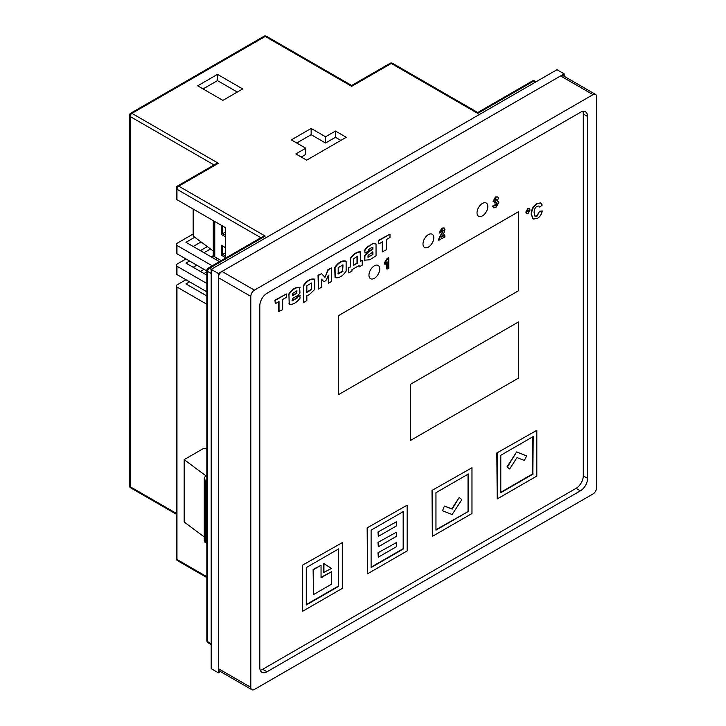<?xml version="1.0" encoding="UTF-8"?>
<svg xmlns="http://www.w3.org/2000/svg" width="726" height="726" viewBox="0 0 726 726"><rect width="100%" height="100%" fill="white"/><g stroke="black" fill="none" stroke-linecap="round" stroke-linejoin="round"><path stroke-width="1.09" d="M225.595 236.903L221.267 234.407L221.267 225.26M225.595 257.703L221.267 255.207L221.267 245.225L225.595 247.72M213.272 220.64L213.272 254.781A5.091 2.94 0 0 0 214.76 256.859L221.239 260.598M213.272 251.015L193.17 236.077L193.17 209.043M225.595 231.912L222.71 233.581L225.595 235.242M222.71 226.095L222.71 233.581L221.267 234.407M225.595 252.712L222.71 254.372L225.595 256.042M221.267 245.225L222.71 246.06L222.71 254.372L221.267 255.207M204.26 536.968L184.168 522.03L184.168 459.64L206.211 476.029A5.091 2.94 0 0 0 204.26 478.343L204.26 540.734A5.091 2.94 0 0 0 205.757 542.812L206.837 543.438M204.26 478.343A5.091 2.94 0 0 0 205.757 480.421L206.837 481.048M206.837 449.194L203.979 448.205L184.168 459.64M493.553 207.718L492.591 206.139L494.224 204.968L495.831 205.939L497.074 203.525L495.894 202.608L494.76 202.99L494.95 201.311L496.366 199.178L495.386 198.625M495.123 203.198L495.304 201.519L496.729 199.387L495.749 198.833L494.624 200.848L493.072 201.438L495.794 197.182L497.8 196.946L498.417 198.28L497.156 201.147L498.199 201.184L498.807 202.618L495.849 207.554L493.725 207.836L492.591 206.139M492.945 206.347L494.578 205.177M494.833 205.894L496.711 203.316L496.493 202.454M494.987 206.03L495.477 205.739M496.684 202.527L495.894 202.608M496.366 199.178L495.749 198.833M493.072 201.438L495.431 196.973L497.8 196.946M497.392 200.848L498.009 201.102M384.925 262.767L388.437 257.748L387.067 258.547L384.562 262.558L384.925 264.527L384.562 262.558M388.8 257.957L388.8 268.166L386.749 268.938L386.749 262.358M387.112 269.146L387.112 261.796L384.925 264.527M441.798 236.522L444.557 234.934L444.92 236.948L438.631 240.161C438.577 239.063 439.402 237.121 441.109 234.344L442.515 231.875L442.715 229.806M438.994 240.37C438.931 239.271 439.765 237.329 441.472 234.552L443.223 230.686L442.07 230.006L440.845 232.293L439.166 233.073L442.107 228.363L444.23 228.018L444.92 229.57L444.022 232.692L441.553 237.084L444.92 235.142M442.869 230.478L442.07 230.006M439.166 233.073L441.753 228.155L444.04 227.928M534.926 216.194L536.777 215.867L539.527 211.257L542.286 210.939C541.532 214.488 539.826 217.01 537.158 218.526L533.229 218.998L531.532 214.533C531.722 209.551 533.655 205.948 537.304 203.707L540.77 203.008M533.056 218.889L531.169 214.324C531.368 209.342 533.292 205.739 536.95 203.498L540.625 202.926L542.249 205.031L539.79 207.146L539.073 206.012L537.176 206.248C535.234 207.282 534.2 209.478 534.091 212.845L535.107 216.312L537.131 216.076L539.527 211.257M539.881 211.466L542.286 210.939M539.79 207.146L538.892 205.921M526.577 213.417L525.824 212.074L527.766 208.734L529.318 208.716M528.129 208.943L529.508 208.798L530.071 210.032L528.129 213.399L526.749 213.535L526.178 212.282L527.766 208.734M528.129 210.377L528.8 210.767L528.129 211.965L527.448 211.547L528.129 210.377L528.8 210.767L527.766 211.756L527.085 211.339M527.766 210.168L528.437 210.558M496.829 452.988L536.813 430.318L536.813 476.075L497.192 498.953L496.829 452.988L536.813 430.318M532.857 436.771L532.857 473.788L500.795 492.292M533.211 473.996L500.795 492.709L500.795 455.275L533.211 436.562L532.857 473.788M497.192 498.953L497.192 453.196M431.997 490.422L471.973 467.753L471.973 513.509L432.351 536.387L431.997 490.422L471.973 467.753M468.379 511.431L435.954 530.143L435.954 492.709L468.379 473.996L468.379 511.431L435.954 529.726M468.016 474.205L468.016 511.222M432.351 536.387L432.351 490.631M367.156 527.856L407.141 505.187L407.141 550.943L367.519 573.821L367.156 527.856L407.141 505.187M403.175 511.63L403.175 548.656L371.113 567.16M403.538 548.865L371.113 567.578L371.113 530.143L403.538 511.431L403.175 548.656M367.519 573.821L367.519 528.065M302.315 565.291L342.3 542.621L342.3 588.378L302.678 611.256L302.315 565.291L342.3 542.621M338.334 549.065L338.334 586.091L306.281 604.595M338.697 586.299L306.281 605.012L306.281 567.578L338.697 548.865L338.334 586.091M302.678 611.256L302.678 565.5M582.851 111.414A10.191 5.881 -60 0 1 583.287 114L583.287 475.866A10.191 5.881 -60 0 1 576.081 488.344L262.694 669.272A10.191 5.881 -60 0 1 260.244 670.198M518.446 211.747L518.446 290.772L338.334 394.753L338.334 315.728L518.446 211.747L518.446 290.772L338.334 394.753L338.334 315.728L518.446 211.747M518.446 378.119L410.381 440.51L410.381 384.353L518.446 321.963L518.446 378.119L410.381 440.51L410.381 384.353L518.446 321.963L518.446 378.119M487.827 206.547A7.641 4.41 -60 0 1 484.487 214.234A7.641 4.41 -60 0 1 478.606 216.284A7.641 4.41 -60 0 1 477.436 210.159A7.641 4.41 -60 0 1 482.427 203.425A7.641 4.41 -60 0 1 486.248 203.044A7.641 4.41 -60 0 1 487.827 206.547A7.641 4.41 -60 0 1 484.487 214.234A7.641 4.41 -60 0 1 478.606 216.284A7.641 4.41 -60 0 1 477.436 210.159A7.641 4.41 -60 0 1 482.427 203.425A7.641 4.41 -60 0 1 486.248 203.044A7.641 4.41 -60 0 1 487.827 206.547M433.794 237.738A7.641 4.41 -60 0 1 430.464 245.424A7.641 4.41 -60 0 1 424.574 247.475A7.641 4.41 -60 0 1 423.403 241.35A7.641 4.41 -60 0 1 428.394 234.616A7.641 4.41 -60 0 1 432.215 234.244A7.641 4.41 -60 0 1 433.794 237.738A7.641 4.41 -60 0 1 430.464 245.424A7.641 4.41 -60 0 1 424.574 247.475A7.641 4.41 -60 0 1 423.403 241.35A7.641 4.41 -60 0 1 428.394 234.616A7.641 4.41 -60 0 1 432.215 234.244A7.641 4.41 -60 0 1 433.794 237.738M379.762 268.938A7.641 4.41 -60 0 1 376.431 276.624A7.641 4.41 -60 0 1 370.541 278.675A7.641 4.41 -60 0 1 369.371 272.549A7.641 4.41 -60 0 1 374.362 265.816A7.641 4.41 -60 0 1 378.182 265.435A7.641 4.41 -60 0 1 379.762 268.938A7.641 4.41 -60 0 1 376.431 276.624A7.641 4.41 -60 0 1 370.541 278.675A7.641 4.41 -60 0 1 369.371 272.549A7.641 4.41 -60 0 1 374.362 265.816A7.641 4.41 -60 0 1 378.182 265.435A7.641 4.41 -60 0 1 379.762 268.938M524.344 460.465L517.003 457.589L509.661 468.942L506.984 466.882L516.64 451.944L526.659 455.937L524.344 460.465M509.661 468.942L506.984 466.882M507.347 467.09L516.64 451.944M517.003 452.153L526.659 455.937M444.82 506.24L452.162 509.117L459.15 497.555L451.808 508.908L444.466 506.031L442.506 510.768L444.466 506.031M459.504 497.764L461.827 499.615L452.162 514.543L442.506 510.768M377.965 552.813L396.332 542.621L396.332 546.778L378.319 557.178L377.965 552.813L396.332 542.621M378.319 557.178L378.319 553.021M377.965 542.413L396.332 532.222L396.332 536.387L378.319 546.778L377.965 542.413L396.332 532.222M378.319 546.778L378.319 542.621M377.965 532.013L396.332 521.822L396.332 525.987L378.319 536.387L377.965 532.013L396.332 521.822M378.319 536.387L378.319 532.222M323.569 572.569L323.569 563.421L331.492 568.413L323.569 572.569M323.932 572.778L323.932 563.63M321.046 577.351L331.492 571.734L331.492 584.212L313.487 594.612L313.124 569.447L321.046 565.291L321.046 577.769L331.492 571.734M313.487 594.612L313.124 569.447M313.487 569.656L321.046 565.291M382.638 251.949L382.638 241.749L378.908 243.909L378.555 240.324L389.989 234.135L389.989 237.511L386.259 239.662L386.259 249.853L382.284 251.74L382.284 241.958M378.908 243.909L378.555 240.324M378.908 240.533L389.989 234.135M364.806 260.325L364.942 255.851L370.487 250.642L372.901 249.245L372.901 247.294L370.487 248.21L368.218 249.998L368.218 251.223L365.051 253.047L364.688 250.116L367.138 246.958L373.164 243.473L376.05 243.972L376.05 255.743L369.97 259.726L364.579 260.198L364.579 255.643L370.124 250.434L372.538 249.036L372.538 247.357M365.051 253.047L364.688 250.116M365.051 250.325L367.138 246.958M367.501 247.167L373.164 243.473M373.527 243.682L376.05 243.972M372.901 254.527L368.091 257.195L368.091 255.325L372.901 252.113L372.901 254.527L367.737 256.986M372.538 251.904L372.538 254.318M362.238 260.353L362.238 265.153L359.134 266.95L359.134 265.516L351.965 269.655L351.965 271.088L348.825 272.894L348.471 267.885L350.25 266.859L350.25 258.474C352.954 254.354 356.248 252.067 360.15 251.623L360.504 261.351L362.238 260.353L360.504 260.933M348.825 272.894L348.471 267.885M348.825 268.094L350.25 266.859M350.604 267.068L350.25 258.474M350.604 258.683C353.317 254.563 356.611 252.276 360.504 251.822M359.134 266.95L358.771 265.725M353.716 265.271L353.716 258.683L357.373 256.214L357.373 263.157L353.716 265.271M357.373 263.157L353.716 264.854M357.01 256.36L357.01 262.957M335.185 277.713L335.058 267.667C338.752 262.522 342.445 260.389 346.13 261.278L346.13 271.215C342.445 276.361 338.752 278.494 335.058 277.613L334.704 267.458C338.389 262.313 342.082 260.18 345.776 261.07M342.636 264.945L342.636 271.034L337.835 273.802M342.999 271.234L338.198 274.011L338.198 267.649L342.999 264.872L342.636 271.034M346.13 261.278L345.649 260.961M323.923 281.752L321.382 279.265L321.382 287.315L318.396 289.039L318.396 275.472L321.527 273.666L324.985 277.323L328.334 269.736L331.455 267.93L331.455 281.497L328.461 283.231L328.461 275.172L325.92 280.599L323.923 281.752L321.5 279.192M318.396 289.039L318.033 275.263L321.527 273.666M324.985 277.323L327.97 269.527L331.455 267.93M328.461 283.231L328.098 275.626M303.713 302.406L303.713 285.772C307.397 280.626 311.091 278.494 314.785 279.383L314.785 289.365L309.24 294.702L306.844 295.645L306.844 300.6L303.713 302.406L303.35 285.563C307.044 280.418 310.728 278.285 314.422 279.174M314.785 279.383L314.294 279.065M311.291 283.04L311.291 289.402L306.481 292.179M311.645 289.61L306.844 292.387L306.844 285.754L311.645 282.977L311.291 289.402M298.105 295.264L292.387 298.577L292.387 300.782L297.206 297.996L296.852 297.061L299.747 295.382L300.11 298.096C296.299 303.005 292.687 304.984 289.266 304.049L288.903 293.894C292.215 289.13 295.781 286.915 299.62 287.251L299.983 293.032L298.105 295.264M292.024 300.573L296.852 297.787M297.206 297.996L296.852 297.061M297.206 297.27L300.11 295.591M289.402 304.167L288.903 303.84M289.211 304.067L288.903 293.894M289.266 294.103C292.569 289.338 296.144 287.124 299.983 287.46M296.635 290.954L296.635 292.95L292.487 295.337M296.988 293.159L292.487 295.754L292.487 293.485L296.988 290.872L296.635 292.95M279.038 311.763L279.038 301.571L275.308 303.722L274.945 300.147L286.38 293.957L286.38 297.324L282.659 299.475L282.659 309.675L278.675 311.554L278.675 301.78M275.308 303.722L274.945 300.147M275.308 300.346L286.38 293.957M251.858 689.7L219.443 670.987A5.091 2.94 -60 0 1 218.39 668.655L218.39 277.668A5.091 2.94 -60 0 1 221.993 271.424L560.59 75.94A5.091 2.94 -60 0 1 563.14 75.686L595.556 94.407A5.091 2.94 -60 0 1 596.609 96.739L596.609 487.718A5.091 2.94 -60 0 1 593.006 493.961L254.409 689.446A5.091 2.94 -60 0 1 251.858 689.7A5.091 2.94 -60 0 1 250.806 687.368L250.806 296.38A5.091 2.94 -60 0 1 254.409 290.146L593.006 94.652A5.091 2.94 -60 0 1 595.556 94.407M580.401 112.33A10.191 5.881 -60 0 1 585.492 111.831A10.191 5.881 -60 0 1 587.606 116.496L587.606 478.361A10.191 5.881 -60 0 1 580.401 490.84L267.014 671.768A10.191 5.881 -60 0 1 261.923 672.276A10.191 5.881 -60 0 1 259.808 667.611L259.808 305.746A10.191 5.881 -60 0 1 267.014 293.268L580.401 112.33M189.568 261.033L185.965 263.111L206.837 275.154M207.346 246.613L200.376 250.633M185.965 258.955L176.963 264.155A2.55 1.47 0 0 0 176.218 265.19A2.55 1.47 0 0 0 176.963 266.233L206.837 283.476M210.495 248.954L203.979 252.712M176.963 266.233L176.963 274.546L206.837 291.798M176.963 274.546A2.55 1.47 180 0 1 176.218 273.511L176.218 265.19M213.453 255.561L211.184 256.868M196.773 265.19L193.17 267.268M194.749 237.248L185.965 242.312L219.443 261.641M193.17 233.999L176.963 243.355A2.55 1.47 0 0 0 176.218 244.39A2.55 1.47 0 0 0 176.963 245.433L212.237 265.798M176.963 245.433L176.963 253.755L206.837 270.998M176.963 253.755A2.55 1.47 180 0 1 176.218 252.712L176.218 244.39M201.048 241.93L193.17 246.477M260.87 237.72L176.963 189.286L176.963 199.677L225.595 227.755L225.595 258.093M206.837 304.276L176.963 287.024L176.963 559.465L206.837 576.716M216.584 259.99L216.584 257.911M206.837 295.954L185.965 283.911L189.568 281.824M203.979 273.511L206.837 271.86M217.482 74.379L242.702 88.935L222.891 100.379L197.672 85.822L217.482 74.379L217.482 80.622L203.08 88.935M346.266 137.287L306.635 160.165L295.836 153.93L305.737 148.204L291.335 139.891L311.145 128.448L325.547 136.769L335.457 131.052L346.266 137.287M237.302 92.057L217.482 80.622M340.857 140.408L335.457 137.287L325.547 143.013L311.145 134.691L296.734 143.013M305.737 148.204L305.737 154.447L301.236 157.043M564.193 73.861L556.987 69.705L211.184 269.346L211.184 668.655L218.39 672.811L218.39 273.511L564.193 73.861L564.193 76.294M535.371 82.183L533.574 81.14L477.744 113.374L391.287 63.461L351.665 86.34L265.217 36.427L131.932 113.374L218.39 163.286L178.768 186.165L265.217 236.077L209.378 268.311L218.39 273.511M220.495 671.595L218.39 672.811M176.218 558.43A2.55 2.55 0 0 0 177.489 560.635A2.55 1.47 120 0 1 176.963 559.465A2.55 1.47 180 0 1 176.218 558.43L176.218 285.99A2.55 1.47 0 0 1 176.963 284.946L185.965 279.746M200.376 271.433L203.979 269.346M212.981 257.911L212.981 255.833M311.145 134.691L311.145 128.448M325.547 143.013L325.547 136.769M335.457 137.287L335.457 131.052M176.963 199.677A2.55 1.47 180 0 1 176.218 198.643L176.218 188.243A2.55 1.47 0 0 0 176.963 189.286A2.55 1.47 120 0 1 178.768 186.165A2.55 1.47 -120 0 0 177.489 186.037L215.84 163.894L218.39 163.286M176.218 285.99A2.55 1.47 0 0 0 176.963 287.024M477.744 113.374L477.744 112.512L532.303 81.013A2.55 1.47 -120 0 1 533.574 81.14A2.55 1.47 -60 0 1 534.844 81.013A2.55 2.55 0 0 0 532.303 81.013M351.665 86.34L351.665 85.477L390.016 63.334A2.55 1.47 -120 0 1 391.287 63.461A2.55 1.47 -60 0 1 392.566 63.334L477.744 112.512M265.217 236.077L262.667 236.685L208.108 268.184A2.55 2.55 0 0 0 206.837 270.39A2.55 1.47 180 0 0 207.582 271.433L207.582 641.612L211.184 643.699M214.76 256.859L214.76 221.503M205.757 542.812L205.757 480.421M560.59 75.94L593.006 94.652M221.993 271.424L254.409 290.146M218.39 668.655L250.806 687.368M218.39 277.668L250.806 296.38M583.287 114L587.606 116.496M583.287 475.866L587.606 478.361M576.081 488.344L580.401 490.84M262.694 669.272L267.014 671.768M211.184 273.511L207.582 271.433A2.55 1.47 -60 0 1 209.378 268.311A2.55 1.47 -120 0 0 208.108 268.184M214.043 164.938L130.136 116.496L130.136 486.683L176.218 513.282M266.487 36.3A2.55 2.55 0 0 0 263.937 36.3A2.55 1.47 -120 0 1 265.217 36.427A2.55 1.47 -60 0 1 266.487 36.3L351.665 85.477M130.662 113.247A2.55 2.55 0 0 0 129.391 115.452A2.55 1.47 180 0 0 130.136 116.496A2.55 1.47 120 0 1 131.932 113.374A2.55 1.47 -120 0 0 130.662 113.247L263.937 36.3M129.391 485.64A2.55 2.55 0 0 0 130.662 487.845A2.55 1.47 120 0 1 130.136 486.683A2.55 1.47 180 0 1 129.391 485.64L129.391 115.452M206.837 640.577A2.55 2.55 0 0 0 208.108 642.782A2.55 1.47 120 0 1 207.582 641.612A2.55 1.47 180 0 1 206.837 640.577L206.837 270.39M536.124 81.748L534.844 81.013M392.566 63.334A2.55 2.55 0 0 0 390.016 63.334M130.662 487.845L176.218 514.144M177.489 186.037A2.55 2.55 0 0 0 176.218 188.243M177.489 560.635L206.837 577.578M211.184 644.552L208.108 642.782"/></g></svg>
